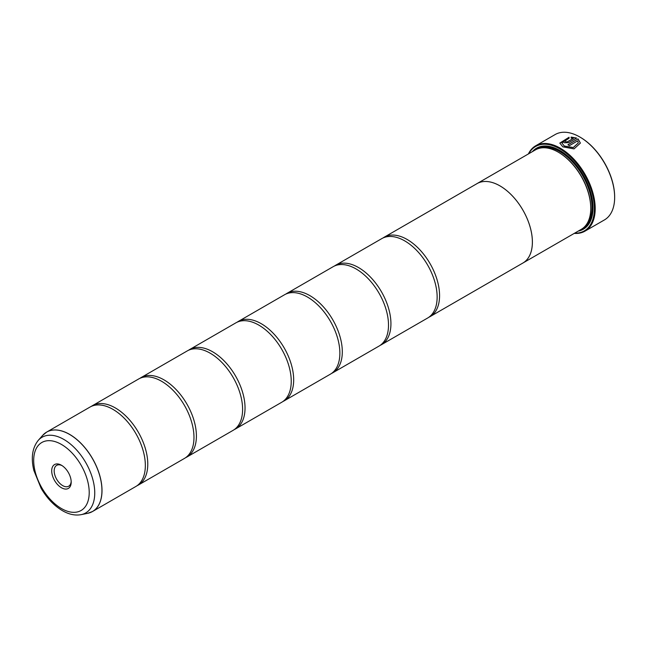 <?xml version="1.0" encoding="UTF-8"?>
<svg xmlns="http://www.w3.org/2000/svg" width="647" height="647" viewBox="0 0 647 647"><rect width="100%" height="100%" fill="white"/><g stroke="black" fill="none" stroke-linecap="round" stroke-linejoin="round"><path stroke-width="0.97" d="M87.685 513.322A45.84 26.462 -120 0 0 100.52 478.756A45.84 26.462 -120 0 0 69.528 434.404A45.84 26.462 -120 0 0 42.678 435.358L38.262 440.348A43.689 25.225 60 0 1 63.851 439.434A43.689 25.225 60 0 1 93.394 481.708A43.689 25.225 60 0 1 81.166 514.648L87.685 513.322L92.513 511.51L135.846 486.487A45.848 26.47 -120 0 0 144.572 456.928A45.848 26.47 -120 0 0 119.954 414.298A45.848 26.47 -120 0 0 112.918 409.341A45.848 26.47 -120 0 0 89.998 407.068L46.665 432.091A45.848 26.47 60 0 1 69.585 434.363A45.848 26.47 60 0 1 99.541 474.769A45.848 26.47 60 0 1 92.513 511.51A45.848 26.47 60 0 1 90.248 512.578M137.027 485.735A45.848 26.47 -120 0 0 138.28 485.088L184.476 458.408A45.848 26.47 -120 0 0 193.202 428.848A45.848 26.47 -120 0 0 168.592 386.219A45.848 26.47 -120 0 0 161.556 381.261A45.848 26.47 -120 0 0 138.628 378.996L92.424 405.669A45.848 26.47 -120 0 0 91.243 406.429M185.665 457.655A45.848 26.47 -120 0 0 186.91 457.008L233.114 430.336A45.848 26.47 -120 0 0 241.832 400.776A45.848 26.47 -120 0 0 217.222 358.139A45.848 26.47 -120 0 0 210.186 353.189A45.848 26.47 -120 0 0 187.258 350.917L141.062 377.589A45.848 26.47 -120 0 0 139.873 378.349M234.295 429.576A45.848 26.47 -120 0 0 235.54 428.929L281.744 402.256A45.848 26.47 -120 0 0 290.471 372.696A45.848 26.47 -120 0 0 265.852 330.067A45.848 26.47 -120 0 0 258.816 325.109A45.848 26.47 -120 0 0 235.896 322.837L189.692 349.509A45.848 26.47 -120 0 0 188.512 350.27M282.925 401.496A45.848 26.47 -120 0 0 284.179 400.849L330.374 374.176A45.848 26.47 -120 0 0 339.101 344.616A45.848 26.47 -120 0 0 314.491 301.987A45.848 26.47 -120 0 0 307.454 297.03A45.848 26.47 -120 0 0 284.526 294.757L238.322 321.438A45.848 26.47 -120 0 0 237.142 322.19M331.563 373.416A45.848 26.47 -120 0 0 332.809 372.777L379.013 346.096A45.848 26.47 -120 0 0 387.731 316.537A45.848 26.47 -120 0 0 363.121 273.907A45.848 26.47 -120 0 0 356.085 268.95A45.848 26.47 -120 0 0 333.156 266.685L286.961 293.358A45.848 26.47 -120 0 0 285.772 294.11M380.193 345.344A45.848 26.47 -120 0 0 381.439 344.697L427.643 318.025A45.848 26.47 -120 0 0 436.369 288.457A45.848 26.47 -120 0 0 411.751 245.828A45.848 26.47 -120 0 0 404.715 240.878A45.848 26.47 -120 0 0 381.795 238.606L335.591 265.278A45.848 26.47 -120 0 0 334.41 266.038M559.817 143.124L569.069 137.35M561.871 142.914L564.281 146.093L573.25 147.613L578.329 142.93L573.25 147.524L564.281 146.004L561.871 142.914L569.069 138.272L569.069 137.253L559.817 143.076L562.825 146.845L574.035 148.899L580.383 143.092L578.062 138.895L567.92 144.75A49.293 28.46 60 0 1 569.376 145.664L577.674 140.868L578.329 142.93M568.001 144.799L578.062 138.895M578.062 138.992L580.383 143.092M565.737 141.272L565.737 142.033L567.193 141.976L573.315 138.442L567.193 141.879L565.737 141.936L565.737 141.175A49.293 28.46 -120 0 0 564.281 140.545L563.375 141.709L564.281 142.777L568.648 142.647L576.606 138.054L571.131 137.083L571.131 138.135L573.315 138.345M565.737 141.936L565.737 141.175M528.389 153.946A49.293 28.46 60 0 1 535.7 145.777A49.293 28.46 60 0 1 560.342 148.22A49.293 28.46 60 0 1 592.547 191.649A49.293 28.46 60 0 1 584.985 231.149L604.444 219.915A49.293 28.46 -120 0 0 614.65 197.351A49.293 28.46 -120 0 0 579.801 136.986L580.205 137.221A48.719 28.128 60 0 1 614.65 196.89A48.719 28.128 60 0 1 614.65 197.117M580.205 137.221L579.801 136.986A49.293 28.46 -120 0 0 579.793 136.986A49.293 28.46 -120 0 0 555.15 134.544L535.7 145.777M61.449 465.242A13.781 7.958 -120 0 0 51.703 470.87A13.781 7.958 -120 0 0 61.449 487.749A13.781 7.958 -120 0 0 71.194 482.12A13.781 7.958 -120 0 0 61.449 465.242L61.449 465.242M62.088 465.638A12.034 6.947 -120 0 0 56.669 465.363A12.034 6.947 -120 0 0 54.825 475.003A12.034 6.947 -120 0 0 62.686 485.614A12.034 6.947 -120 0 0 68.703 486.204A12.034 6.947 -120 0 0 71.178 481.376M574.665 233.163A48.719 28.128 -120 0 0 593.55 199.389A48.719 28.128 -120 0 0 559.938 148.923A48.719 28.128 -120 0 0 528.793 153.711M584.985 231.149A49.293 28.46 60 0 1 574.253 233.397M590.751 208.124A45.298 26.155 -120 0 0 590.751 207.889A45.298 26.155 -120 0 0 558.725 152.417L558.321 152.182A45.872 26.478 -120 0 0 535.384 149.91L477.025 183.602A45.872 26.478 60 0 1 499.961 185.875A45.872 26.478 60 0 1 529.925 226.296A45.872 26.478 60 0 1 522.889 263.054A45.872 26.478 60 0 1 522.258 263.402M428.824 317.265A45.848 26.47 -120 0 0 430.077 316.618A45.848 26.47 -120 0 0 437.105 279.876A45.848 26.47 -120 0 0 407.149 239.471A45.848 26.47 -120 0 0 384.221 237.198L477.033 183.619A45.848 26.47 60 0 1 499.961 185.891A45.848 26.47 60 0 1 529.909 226.296A45.848 26.47 60 0 1 522.881 263.038L581.249 229.353A45.872 26.478 -120 0 0 590.751 208.358A45.872 26.478 -120 0 0 558.321 152.182L558.725 152.417M578.264 231.084A46.786 27.012 -120 0 0 593.024 207.8A46.786 27.012 -120 0 0 559.938 150.5L559.938 150.5A46.786 27.012 -120 0 0 532.392 151.633M560.14 150.614A46.212 26.681 -120 0 0 534.592 150.363M138.28 485.088A45.848 26.47 -120 0 0 145.308 448.347A45.848 26.47 -120 0 0 115.352 407.942A45.848 26.47 -120 0 0 92.424 405.669M186.91 457.008A45.848 26.47 -120 0 0 193.938 420.267A45.848 26.47 -120 0 0 163.982 379.862A45.848 26.47 -120 0 0 141.062 377.589M235.54 428.929A45.848 26.47 -120 0 0 242.568 392.187A45.848 26.47 -120 0 0 212.62 351.782A45.848 26.47 -120 0 0 189.692 349.509M284.179 400.849A45.848 26.47 -120 0 0 291.207 364.107A45.848 26.47 -120 0 0 261.251 323.702A45.848 26.47 -120 0 0 238.322 321.438M332.809 372.777A45.848 26.47 -120 0 0 339.837 336.036A45.848 26.47 -120 0 0 309.881 295.63A45.848 26.47 -120 0 0 286.961 293.358M381.439 344.697A45.848 26.47 -120 0 0 388.467 307.956A45.848 26.47 -120 0 0 358.519 267.551A45.848 26.47 -120 0 0 335.591 265.278M384.221 237.198A45.848 26.47 -120 0 0 383.04 237.959M476.402 183.983A45.872 26.478 60 0 1 477.025 183.602M580.464 229.814A46.212 26.681 -120 0 0 593.016 207.566M571.131 137.172L576.606 138.151M563.383 141.75L564.281 140.545M564.281 140.642A49.293 28.46 60 0 1 565.656 141.232M585.575 225.666A45.298 26.155 -120 0 0 588.584 188.681A45.298 26.155 -120 0 0 559.938 151.713A45.298 26.155 -120 0 0 540.738 148.009M582.243 228.731A45.872 26.478 -120 0 0 590.574 192.353A45.872 26.478 -120 0 0 560.342 151.01A45.872 26.478 -120 0 0 536.42 149.36M61.449 508.55A39.265 22.669 -120 0 0 89.213 492.521A39.265 22.669 -120 0 0 61.449 444.44A39.265 22.669 -120 0 0 33.693 460.47A39.265 22.669 -120 0 0 61.449 508.55M44.603 433.514A45.848 26.47 60 0 1 46.665 432.091L42.678 435.358M614.65 196.89L614.65 197.351M590.751 207.889L590.751 208.358M81.166 514.648C75.092 515.74 68.841 514.405 62.403 510.653C54.033 505.663 46.948 498.222 41.133 488.323L33.846 470.434C30.821 457.898 32.293 447.87 38.262 440.348M430.077 316.618L522.881 263.038"/></g></svg>
